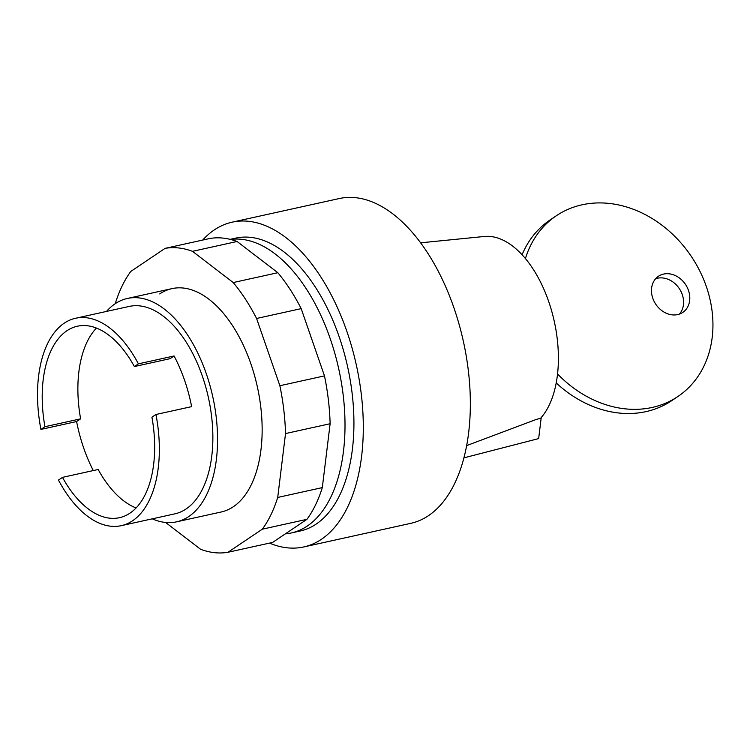 <?xml version="1.0" encoding="UTF-8"?>
<svg xmlns="http://www.w3.org/2000/svg" width="750" height="750" viewBox="0 0 750 750"><rect width="100%" height="100%" fill="white"/><g stroke="black" fill="none" stroke-linecap="round" stroke-linejoin="round"><path stroke-width="1.12" d="M106.5 311.428A114.366 62.287 77.6 0 1 115.116 303.769A114.366 62.287 77.6 0 1 127.322 298.472A114.366 62.287 77.6 0 1 209.841 385.041A114.366 62.287 77.6 0 1 188.794 516.534A114.366 62.287 77.6 0 1 176.588 521.831A114.366 62.287 77.6 0 1 152.259 518.831M93.291 470.569A106.191 57.834 77.6 0 1 76.603 421.547L40.922 429.413A106.191 57.834 77.6 0 1 64.228 323.175A106.191 57.834 77.6 0 1 75.553 318.263L129.075 306.45A106.191 57.834 77.6 0 1 205.706 386.831A106.191 57.834 77.6 0 1 186.159 508.931A106.191 57.834 77.6 0 1 174.834 513.853L121.312 525.656A106.191 57.834 77.6 0 1 58.462 480.075L62.484 477.366L98.166 469.491A98.025 53.391 77.6 0 0 136.116 507.966M75.553 318.263A106.191 57.834 77.6 0 1 138.403 363.844L174.084 355.969A106.191 57.834 77.6 0 1 191.625 406.631L155.944 414.497A106.191 57.834 77.6 0 1 132.637 520.744A106.191 57.834 77.6 0 1 121.312 525.656M155.944 414.497L151.922 417.206A98.025 53.391 77.6 0 1 119.55 517.678A98.025 53.391 77.6 0 1 62.484 477.366M76.603 421.547L80.625 418.837L44.944 426.703A98.025 53.391 77.6 0 1 77.316 326.231A98.025 53.391 77.6 0 1 134.381 366.553L170.062 358.678L174.084 355.969M80.625 418.837A98.025 53.391 77.6 0 1 96.431 328.078M134.381 366.553L138.403 363.844M40.922 429.413L44.944 426.703M176.588 521.831L221.194 511.988A114.366 62.287 -102.4 0 0 233.391 506.7A114.366 62.287 -102.4 0 0 254.437 375.197A114.366 62.287 -102.4 0 0 171.919 288.637A114.366 62.287 -102.4 0 0 159.713 293.934M115.341 303.619L115.397 303.178A155.203 84.534 77.6 0 1 130.772 271.453L165.094 248.363A155.203 84.534 77.6 0 1 192.487 251.325L233.231 282.553A155.203 84.534 77.6 0 1 256.584 318.478L279.872 385.725A155.203 84.534 77.6 0 1 285.525 433.566L277.716 497.447A155.203 84.534 77.6 0 1 262.341 529.172L228.009 552.263A155.203 84.534 77.6 0 1 200.616 549.3L165.6 522.459M228.009 552.263L272.606 542.428L306.938 519.338A155.203 84.534 -102.4 0 0 322.312 487.603L330.122 423.731A155.203 84.534 -102.4 0 0 324.478 375.881L301.191 308.634A155.203 84.534 -102.4 0 0 277.828 272.709L237.084 241.491A155.203 84.534 -102.4 0 0 209.7 238.519L165.094 248.363M262.341 529.172L306.938 519.338M277.716 497.447L322.312 487.603M285.525 433.566L330.122 423.731M279.872 385.725L324.478 375.881M256.584 318.478L301.191 308.634M233.231 282.553L277.828 272.709M192.487 251.325L237.084 241.491M652.791 298.266A21.787 17.859 56.1 0 0 682.791 312.403A21.787 17.859 56.1 0 0 688.472 290.391A21.787 17.859 56.1 0 0 663.619 274.069A21.787 17.859 56.1 0 0 658.472 276.253A21.787 17.859 56.1 0 0 652.791 298.266M655.641 278.738A21.787 17.859 -123.9 0 1 657.413 278.241A21.787 17.859 -123.9 0 1 682.266 294.562A21.787 17.859 -123.9 0 1 679.416 314.091M525.422 258.591A108.919 89.316 -123.9 0 1 556.322 215.756A108.919 89.316 -123.9 0 1 691.219 256.284A108.919 89.316 -123.9 0 1 677.897 396.506A108.919 89.316 -123.9 0 1 557.559 373.997M556.228 382.959A108.919 89.316 56.1 0 0 671.691 400.688L677.897 396.506M556.322 215.756L550.116 219.938A108.919 89.316 56.1 0 0 522.075 254.784M202.678 240.066A166.284 90.572 77.6 0 1 214.35 229.884A166.284 90.572 77.6 0 1 232.088 222.188L339.131 198.572A166.284 90.572 77.6 0 1 459.131 324.441A166.284 90.572 77.6 0 1 428.522 515.644A166.284 90.572 77.6 0 1 410.775 523.341L303.731 546.956A166.284 90.572 77.6 0 1 269.531 543.103M232.088 222.188A166.284 90.572 77.6 0 1 352.087 348.056A166.284 90.572 77.6 0 1 321.478 539.259A166.284 90.572 77.6 0 1 303.731 546.956M230.147 239.344L235.612 238.144A149.953 81.666 77.6 0 1 343.819 351.647A149.953 81.666 77.6 0 1 316.209 524.062A149.953 81.666 77.6 0 1 300.216 531L291.3 532.969A149.953 81.666 77.6 0 1 285.338 533.869M230.512 239.438A149.953 81.666 77.6 0 1 335.841 357.037A149.953 81.666 77.6 0 1 307.294 526.031A149.953 81.666 77.6 0 1 291.3 532.969M541.153 418.172L536.306 419.419L541.153 418.172L538.659 438.591L463.969 457.838M466.697 445.584L536.306 419.419M420.572 242.822L484.322 236.475A98.203 53.484 77.6 0 1 550.341 306.553A98.203 53.484 77.6 0 1 541.013 417.778M127.322 298.472L171.919 288.637"/></g></svg>
